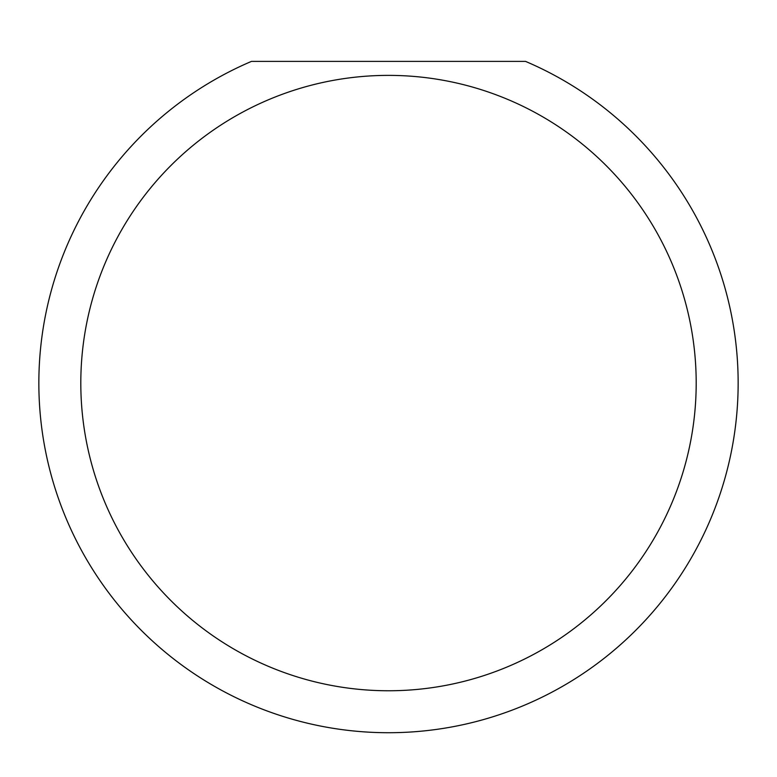 <?xml version="1.0" encoding="UTF-8"?>
<svg xmlns="http://www.w3.org/2000/svg" width="777" height="777" viewBox="0 0 777 777"><rect width="100%" height="100%" fill="white"/><g stroke="black" fill="none" stroke-linecap="round" stroke-linejoin="round"><path stroke-width="1.17" d="M696.192 383.071A307.692 307.692 0 0 0 388.5 75.379A307.692 307.692 0 0 0 80.808 383.071A307.692 307.692 0 0 0 388.5 690.763A307.692 307.692 0 0 0 696.192 383.071M525.534 61.393A349.65 349.65 0 0 1 388.5 732.721A349.65 349.65 0 0 1 251.466 61.393L525.534 61.393"/></g></svg>
